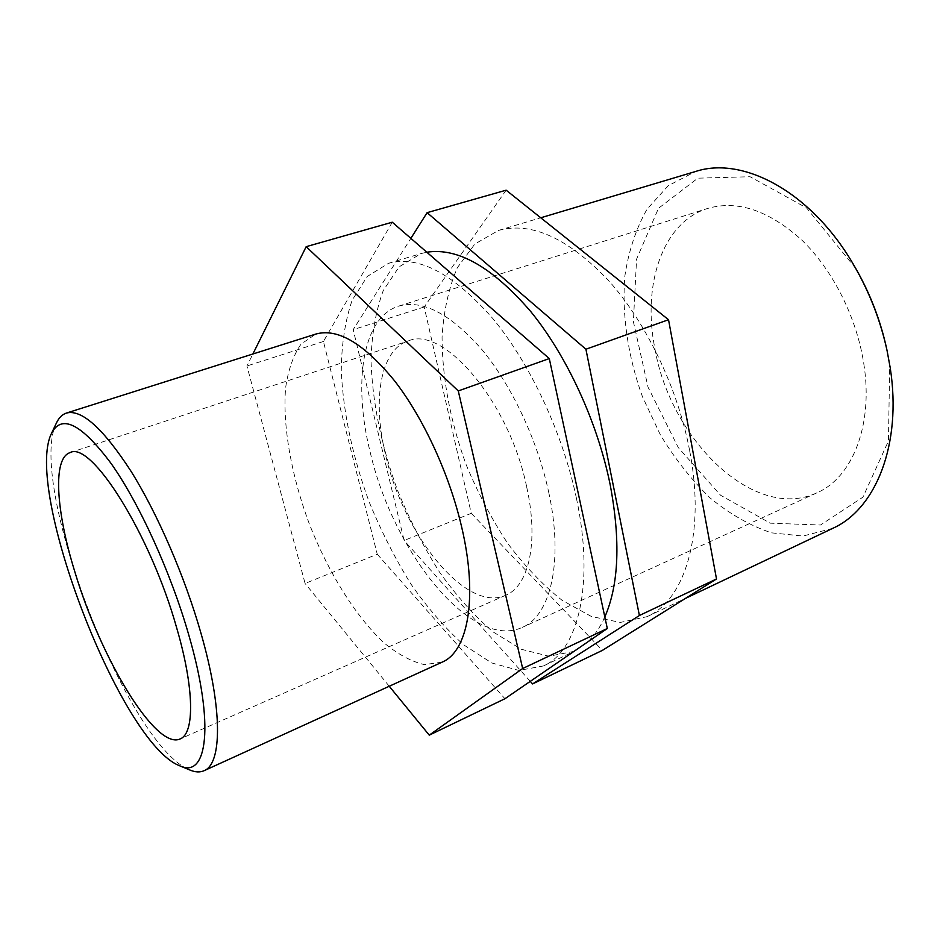 <?xml version="1.0" encoding="UTF-8"?>
<svg xmlns="http://www.w3.org/2000/svg" width="940" height="940" viewBox="0 0 940 940"><rect width="100%" height="100%" fill="white"/><g stroke="black" fill="none" stroke-linecap="round" stroke-linejoin="round"><path stroke-width="0.7" stroke-dasharray="4.7 3.53" d="M392.262 222.204L323.419 341.478L377.257 554.224L305.089 583.47L246.938 365.977L252.883 353.992M323.419 341.478L246.938 365.977M389.242 686.259L305.089 583.47M377.257 554.224L504.933 698.737M506.155 190.186L424.198 306.981L471.257 513.334L404.13 540.465L353.181 329.658L410.862 238.372M424.198 306.981L353.181 329.658M530.278 681.347L404.13 540.465M471.257 513.334L602.399 650.374M56.471 422.918C26.179 482.62 127.535 746.066 190.033 770.072M442.082 662.159L424.41 664.627C411.344 661.596 397.738 654.228 383.59 642.514C355.367 615.982 328.565 572.719 309.636 524.79C291.553 476.521 282.447 426.454 285.619 387.844C288.251 369.667 293.409 355.085 301.082 344.075L315.852 334.053M832.746 528.339L803.054 536.047L771.517 532.851C750.226 525.707 729.769 514.086 710.158 497.988C691.464 479.811 674.873 458.779 660.385 434.879L642.466 396.727C628.002 356.718 621.74 314.982 624.83 276.207C628.59 251.121 635.981 228.796 647.002 209.209L668.258 185.709L695.459 171.526M855.752 268.464L806.591 207.94L750.073 176.732L697.856 178.177L658.493 208.304L636.568 259.158L633.384 321.68L648.036 387.163L678.269 447.546L720.616 495.274L770.236 523.169L820.502 525.014L862.943 497.154L888.429 441.048L889.71 365.413L886.714 348.963M689.76 451.224C705.705 534.049 684.931 600.143 647.061 616.664L620.423 622.409L591.53 616.558L562.132 600.343C542.779 584.997 524.591 565.951 507.588 543.214C491.596 518.892 477.767 492.689 466.111 464.583C450.225 420.944 442.2 378.432 442.059 337.072C443.692 310.905 448.78 287.793 457.322 267.736L474.841 244.024L498.459 230.441C531.206 221.393 567.819 237.996 608.298 280.238C646.297 322.49 677.987 388.467 689.76 451.224M863.766 363.51C873.648 425.233 852.216 477.731 817.013 492.783C754.115 522.276 670.091 439.227 654.816 348.164C642.173 285.125 662.183 222.522 707.62 208.457C737.395 199.832 768.803 210.384 801.832 240.1C832.687 269.804 856.61 317.132 863.766 363.51M576.432 498.259C594.867 584.327 578.053 651.079 543.426 665.955L518.856 670.432L491.749 662.959L463.784 644.911C445.207 628.284 427.559 607.98 410.862 583.975C395.035 558.431 381.123 531.065 369.138 501.889C352.559 456.687 343.253 412.942 341.255 370.642C341.561 343.934 345.203 320.446 352.171 300.177L367.27 276.466L388.514 263.317C418.441 255.104 453.233 273.528 492.877 318.613C530.219 363.627 562.755 433.082 576.432 498.259M604.831 616.957C600.202 627.25 594.562 635.534 587.899 641.82M574.105 651.361L548.901 656.226L521.242 649.246L492.83 631.75C474.007 615.512 456.206 595.572 439.403 571.943C423.517 546.774 409.629 519.75 397.749 490.88C381.358 446.147 372.452 402.755 371.006 360.725C371.723 334.182 375.8 310.799 383.25 290.589L399.089 266.866L421.061 253.577L426.819 252.214M548.678 492.102C563.812 561.098 550.722 615.641 522.299 627.38C471.68 650.927 393.026 551.792 370.278 452.516C352.817 383.426 362.135 317.438 398.689 306.111C422.741 299.308 450.53 313.866 482.067 349.786C511.736 385.529 537.551 440.343 548.678 492.102M526.741 487.237C538.972 541.981 528.844 585.996 505.814 595.208C466.522 613.503 403.812 535.389 385.835 455.971C372.146 401.169 379.913 349.986 408.019 341.032C443.081 324.876 509.48 401.932 526.741 487.237M647.061 616.664L685.448 598.404M498.459 230.441L540.747 217.786M543.426 665.955L573.717 651.549M388.514 263.317L421.061 253.577M817.013 492.783L522.299 627.38M398.689 306.111L707.62 208.457M505.814 595.208L180.128 738.934M69.983 452.669L408.019 341.032"/><path stroke-width="1.41" d="M252.883 353.992L306.181 246.668L458.274 390.934L522.663 668.528L429.263 735.15L389.242 686.259M429.263 735.15L504.933 698.737L607.311 628.508L549.289 358.575L392.262 222.204L306.181 246.668M549.289 358.575L458.274 390.934M607.311 628.508L522.663 668.528M410.862 238.372L427.113 212.663L585.914 349.222L639.4 615.5L532.592 683.932L530.278 681.347M532.592 683.932L602.399 650.374L716.503 578.97L668.528 319.729L506.155 190.186L427.113 212.663M668.528 319.729L585.914 349.222M716.503 578.97L639.4 615.5M188.74 634.852C214.954 724.834 207.305 779.401 179.646 765.759C120.813 743.423 22.959 489.094 51.653 433.082C61.711 413.835 81.533 423.975 111.108 463.479C139.332 503.429 170.822 572.448 188.74 634.852M179.646 765.759L190.033 770.072C195.332 772.292 200.008 772.504 204.039 770.718C222.122 763.938 222.827 709.124 200.984 633.278C184.78 576.49 157.614 513.839 131.071 471.339C103.212 428.464 81.663 409.029 66.434 413.06C62.24 414.434 58.915 417.724 56.471 422.918L51.653 433.082M176.767 628.178C194.533 688.926 194.639 733.67 180.128 738.934C155.734 750.449 100.181 657.424 74.636 571.144C56.118 511.313 52.452 458.18 69.983 452.669C90.91 440.249 150.294 533.626 176.767 628.178M66.434 413.06L315.852 334.053C337.777 327.919 364.015 343.523 394.589 380.853C423.411 417.959 449.426 474.289 461.646 526.964C478.248 597.217 468.026 651.62 442.082 662.159L204.039 770.718M540.747 217.786L695.459 171.526C743.188 155.547 812.583 192.383 854.789 266.807C869.876 293.163 880.651 321.163 887.113 350.832L890.25 367.998C902.165 444.937 875.445 509.339 832.746 528.339L685.448 598.404M887.113 350.832L886.714 348.963C880.522 320.54 870.205 293.703 855.752 268.464L854.789 266.807M426.819 252.214C457.874 247.396 492.537 267.207 530.818 311.634C566.855 355.837 597.417 421.978 610.095 484.288C620.682 540.394 618.92 584.621 604.831 616.957M587.899 641.82L573.717 651.549"/></g></svg>
